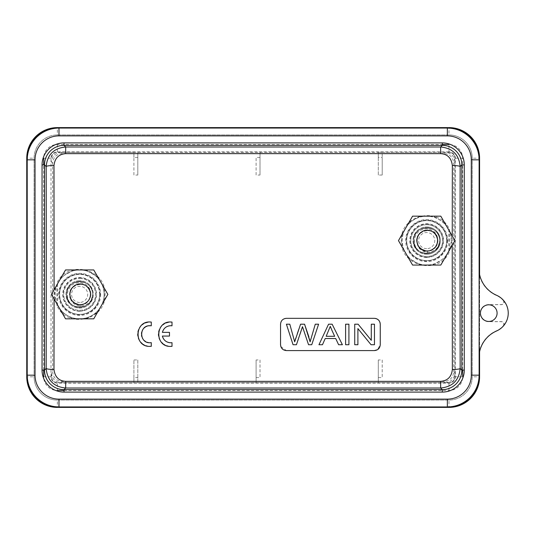 <?xml version="1.0" encoding="UTF-8"?>
<svg xmlns="http://www.w3.org/2000/svg" width="535" height="535" viewBox="0 0 535 535"><rect width="100%" height="100%" fill="white"/><g stroke="black" fill="none" stroke-linecap="round" stroke-linejoin="round"><path stroke-width="0.4" stroke-dasharray="2.67 2.01" d="M479.581 274.515L479.126 271.76M479.126 354.491L479.581 350.713L479.581 275.545A29.626 29.626 0 0 0 496.467 295.48A19.253 19.253 0 0 1 503.328 300.53L503.529 300.637A19.34 19.34 0 0 1 503.529 325.621L503.328 325.728A19.253 19.253 0 0 1 496.467 330.777A29.626 29.626 0 0 0 479.581 350.713L479.581 351.736M479.574 159.089L479.574 375.911M58.241 127.604L448.089 127.604M54.095 299.011L54.095 289.756M452.236 245.244L452.242 236.002M171.314 346.386L170.772 346.392M170.618 346.399L168.224 346.192M170.464 322.003L168.913 322.123M165.95 322.946L164.345 323.762M162.874 324.812L161.349 326.317M160.206 327.901L159.276 329.794M158.681 331.847L158.447 334.094M158.574 335.953L159.102 338.153M159.918 340.026L161.61 342.42M163.101 343.811L163.984 344.446M164.981 345.035L166.552 345.724M171.521 325.741L172.002 325.802L172.002 322.07M171.193 325.721L169.434 325.802M168.191 326.089L166.994 326.557M165.917 327.179L164.894 327.995M164.024 328.931L163.309 329.988M162.754 331.145L162.379 332.369L169.481 332.369L169.481 336.067L162.373 336.067L162.74 337.304M163.289 338.461L164.011 339.531M164.88 340.474L165.883 341.283M166.994 341.925L168.184 342.393M169.434 342.681L171.2 342.761M171.514 342.741L172.002 342.681L172.002 346.372M150.582 346.359L150.041 346.372M149.887 346.379L147.499 346.172M149.733 321.976L148.188 322.103M145.226 322.926L143.52 323.802M142.143 324.785L140.618 326.29M139.481 327.875L138.552 329.767M137.95 331.827L137.716 334.074M137.843 335.933L138.371 338.133M139.187 339.999L140.879 342.4M142.37 343.791L143.253 344.426M144.249 345.008L145.821 345.704M150.723 325.755L151.271 325.768L151.271 322.05M148.382 325.835L147.165 326.163M146.102 326.617L145.293 327.086M144.209 327.935L143.039 329.252M142.31 330.469L141.742 331.981M141.467 333.579L141.487 335.07M141.808 336.689L142.41 338.167M143.173 339.364L144.276 340.568M145.547 341.517L147.165 342.273M148.596 342.641L150.469 342.741M150.79 342.714L151.271 342.654L151.271 346.352M402.367 233.869L401.484 240.616L402.501 247.605M408.486 257.964L420.804 265.059M432.574 265.059L444.893 257.964M450.871 247.605L451.894 240.616L451.012 233.869M444.538 222.647L433.544 216.173M419.835 216.173L408.84 222.647M55.459 287.395L54.436 294.384L55.319 301.131M61.799 312.353L72.787 318.827M86.503 318.827L97.49 312.353M103.971 301.131L104.847 294.384L103.83 287.395M97.851 277.036L85.533 269.941M73.756 269.941L61.438 277.036M380.164 323.18L380.251 344.727L377.429 349.743M280.842 346.593L286.406 350.592L374.386 350.592M280.541 344.727L280.541 324.203L281.036 321.829M281.216 321.461L282.172 320.137M282.199 320.111L283.095 319.355M283.175 319.301L284.814 318.552M375.403 318.425L286.406 318.332M379.897 322.19L379.462 321.261M379.141 320.766L378.64 320.164M377.315 319.114L376.386 318.686M371.283 340.32L371.283 324.203L374.46 324.203L374.46 344.727L371.056 344.727L357.902 328.597L357.902 344.727L354.725 344.727L354.725 324.203L358.122 324.203M345.603 324.203L348.914 324.203L348.914 344.727L345.603 344.727L345.603 324.203M328.57 324.203L332.141 324.203M342.393 344.727L338.615 344.727L335.692 338.515L325.22 338.515L322.471 344.727L318.954 344.727M310.099 341.858L309.598 339.491M309.484 339.036L308.936 337.023M315.275 324.203L318.606 324.203L311.738 344.727L308.548 344.727M303.265 329.085L305.024 334.288M298.202 339.518L299.974 334.308M296.43 344.727L293.053 344.727L286.406 324.203L289.803 324.203M304.562 324.203L300.57 324.203L298.911 329.012M297.326 333.626L295.795 338.08M334.669 336.301L326.176 336.301L330.276 326.357M451.125 240.616A24.443 24.443 0 0 0 426.689 216.173A24.443 24.443 0 0 0 402.246 240.616A24.443 24.443 0 0 0 426.689 265.059A24.443 24.443 0 0 0 451.125 240.616M447.708 240.616A21.019 21.019 0 0 1 426.689 261.635A21.019 21.019 0 0 1 405.67 240.616A21.019 21.019 0 0 1 426.689 219.597A21.019 21.019 0 0 1 447.708 240.616M426.689 260.645A20.029 20.029 0 0 1 406.654 240.616A20.029 20.029 0 0 1 426.689 220.587A20.029 20.029 0 0 1 446.718 240.616A20.029 20.029 0 0 1 426.689 260.645M446.671 240.616A19.982 19.982 0 0 0 426.689 220.634A19.982 19.982 0 0 0 406.707 240.616A19.982 19.982 0 0 0 426.689 260.599A19.982 19.982 0 0 0 446.671 240.616M426.689 224.058A16.558 16.558 0 0 1 443.247 240.616A16.558 16.558 0 0 1 426.689 257.174A16.558 16.558 0 0 1 410.131 240.616A16.558 16.558 0 0 1 426.689 224.058M426.689 224.733A15.883 15.883 0 0 1 442.572 240.616A15.883 15.883 0 0 1 426.689 256.499A15.883 15.883 0 0 1 410.8 240.616A15.883 15.883 0 0 1 426.689 224.733A15.883 15.883 0 0 1 442.572 240.616A15.883 15.883 0 0 1 426.689 256.499A15.883 15.883 0 0 1 410.8 240.616A15.883 15.883 0 0 1 426.689 224.733M426.689 254.306A13.689 13.689 0 0 1 413 240.616A13.689 13.689 0 0 1 426.689 226.927A13.689 13.689 0 0 0 413 240.616A13.689 13.689 0 0 0 426.689 254.306A13.689 13.689 0 0 0 440.372 240.616A13.689 13.689 0 0 0 426.689 226.927A13.689 13.689 0 0 1 440.372 240.616A13.689 13.689 0 0 1 426.689 254.306M426.689 257.482A16.866 16.866 0 0 0 443.555 240.616A16.866 16.866 0 0 0 426.689 223.75A16.866 16.866 0 0 0 409.823 240.616A16.866 16.866 0 0 0 426.689 257.482M448.805 251.009A24.443 24.443 0 0 1 402.246 240.616A24.443 24.443 0 0 1 448.805 230.224L448.805 251.009L449.467 251.758C439.569 275.612 399.792 266.597 401.337 240.616C399.846 214.622 439.563 205.667 449.46 229.488L448.805 230.224M449.46 229.488L449.467 251.758M133.904 381.522L62.401 381.522C56.496 380.98 53.239 377.717 52.637 371.738L51.487 372.888L51.487 376.794A5.865 5.865 0 0 0 57.359 382.659L133.904 382.665L133.904 359.968L133.904 377.583L137.809 377.583L137.809 382.665L448.979 382.659L57.359 382.659A5.865 5.865 0 0 1 51.487 376.794L51.487 372.888M137.809 377.583L137.809 359.968L133.904 359.968M137.809 359.968L137.809 382.665L133.904 382.665L133.904 377.583M256.098 381.522L256.098 359.968L256.098 382.665L256.098 381.522L137.809 381.522M256.098 377.583L260.01 377.583L260.01 359.968L256.098 359.968M260.01 359.968L260.01 377.583M378.298 381.522L378.298 359.968L378.298 382.665L378.298 381.522L260.01 381.522M378.298 377.583L382.211 377.583L382.211 359.968L378.298 359.968M382.211 359.968L382.211 377.583M454.844 372.888L454.844 158.206L454.844 376.794L454.844 372.888L453.693 371.738C453.091 377.71 449.835 380.973 443.93 381.522L382.211 381.522M453.693 371.738L453.693 163.262C453.091 157.283 449.835 154.02 443.93 153.478L382.211 153.478L382.211 175.032L382.211 157.417L378.298 157.417L378.298 152.335L60.943 152.341C55.245 152.943 52.096 156.1 51.487 161.797M378.298 157.417L378.298 175.032L382.211 175.032M378.298 175.032L378.298 152.335L382.211 152.335L382.211 153.478M260.01 153.478L260.01 175.032L260.01 152.335L260.01 153.478L378.298 153.478M260.01 157.417L256.098 157.417L256.098 175.032L260.01 175.032M256.098 175.032L256.098 157.417M137.809 153.478L137.809 175.032L137.809 152.335L137.809 153.478L256.098 153.478M137.809 157.417L133.904 157.417L133.904 175.032L137.809 175.032M133.904 175.032L133.904 152.335L61.257 152.335L62.401 153.478L133.904 153.478M62.401 153.478C56.496 154.026 53.239 157.29 52.637 163.262L52.637 371.738M56.87 305.512L56.87 283.242C66.875 259.314 106.525 268.476 104.994 294.384C106.465 320.304 66.895 329.42 56.87 305.512L57.526 304.776L57.526 283.991L56.87 283.242M51.487 373.203C52.096 378.9 55.239 382.05 60.93 382.659M60.943 152.341L57.359 152.341A5.865 5.865 0 0 0 51.487 158.206A5.865 5.865 0 0 1 57.359 152.341L448.979 152.341L382.211 152.335L382.211 157.417M454.844 158.206A5.865 5.865 0 0 0 448.979 152.341A5.865 5.865 0 0 1 454.844 158.206M454.844 161.784C454.235 156.093 451.079 152.943 445.387 152.341M448.979 382.659A5.865 5.865 0 0 0 454.844 376.794A5.865 5.865 0 0 1 448.979 382.659M445.401 382.659C451.085 382.05 454.235 378.907 454.844 373.216M448.979 151.853L57.359 151.853A6.353 6.353 0 0 0 50.999 158.206L50.999 376.794A6.353 6.353 0 0 0 57.359 383.147L448.979 383.147A6.353 6.353 0 0 0 455.332 376.794L455.332 158.206A6.353 6.353 0 0 0 448.979 151.853L448.979 144.517A13.689 13.689 0 0 1 462.661 158.206L462.661 370.106M50.999 158.206L43.669 158.206A13.689 13.689 0 0 1 57.359 144.517L442.291 144.517M64.04 390.483L448.979 390.483A13.689 13.689 0 0 0 462.661 376.794L455.332 376.794M50.999 376.794L43.669 376.794A13.689 13.689 0 0 0 57.359 390.483L57.359 383.147M43.669 370.106L43.669 164.894M57.359 134.94L448.979 134.94A23.266 23.266 0 0 1 472.244 158.206L472.244 376.794A23.266 23.266 0 0 1 448.979 400.06L57.359 400.06A23.266 23.266 0 0 1 34.086 376.794L34.086 158.206A23.266 23.266 0 0 1 57.359 134.94A23.266 23.266 0 0 0 34.086 158.206L34.086 376.794A23.266 23.266 0 0 0 57.359 400.06L448.979 400.06A23.266 23.266 0 0 0 472.244 376.794L472.244 158.206A23.266 23.266 0 0 0 448.979 134.94L57.359 134.94A23.266 23.266 0 0 0 34.086 158.206L26.757 158.206A30.595 30.595 0 0 1 57.359 127.604L57.359 134.94M448.979 127.604A30.595 30.595 0 0 1 479.574 158.206L472.244 158.206A23.266 23.266 0 0 0 448.979 134.94L448.979 127.604M479.574 376.794A30.595 30.595 0 0 1 448.979 407.396L448.979 400.06A23.266 23.266 0 0 0 472.244 376.794L479.574 376.794M448.096 407.396L58.241 407.396M57.359 407.396A30.595 30.595 0 0 1 26.757 376.794L34.086 376.794A23.266 23.266 0 0 0 57.359 400.06L57.359 407.396M26.757 375.904L26.757 159.096M503.529 325.621C504.592 323.494 503.97 322.157 501.663 321.595L488.763 321.595A8.466 8.466 0 0 0 497.236 313.129A8.466 8.466 0 0 0 488.763 304.662L501.663 304.662C503.97 304.101 504.592 302.763 503.529 300.637M503.328 325.728C504.411 323.601 503.796 322.251 501.476 321.682L488.763 321.682A8.553 8.553 0 0 1 480.209 313.129A8.553 8.553 0 0 1 488.763 304.575L501.476 304.575C503.796 304.007 504.411 302.656 503.328 300.53M133.904 157.417L133.904 152.335M57.526 283.991A24.443 24.443 0 0 1 104.084 294.384A24.443 24.443 0 0 1 57.526 304.776M79.641 311.25A16.866 16.866 0 0 0 96.507 294.384A16.866 16.866 0 0 0 79.641 277.518A16.866 16.866 0 0 0 62.782 294.384A16.866 16.866 0 0 0 79.641 311.25M79.641 278.501A15.883 15.883 0 0 1 95.531 294.384A15.883 15.883 0 0 1 79.641 310.267A15.883 15.883 0 0 1 63.759 294.384A15.883 15.883 0 0 1 79.641 278.501A15.883 15.883 0 0 0 63.759 294.384A15.883 15.883 0 0 0 79.641 310.267A15.883 15.883 0 0 0 95.531 294.384A15.883 15.883 0 0 0 79.641 278.501M79.641 280.694A13.689 13.689 0 0 0 65.959 294.384A13.689 13.689 0 0 0 79.641 308.073A13.689 13.689 0 0 0 93.331 294.384A13.689 13.689 0 0 0 79.641 280.694A13.689 13.689 0 0 1 93.331 294.384A13.689 13.689 0 0 1 79.641 308.073A13.689 13.689 0 0 1 65.959 294.384A13.689 13.689 0 0 1 79.641 280.694M79.641 277.825A16.558 16.558 0 0 1 96.2 294.384A16.558 16.558 0 0 1 79.641 310.942A16.558 16.558 0 0 1 63.09 294.384A16.558 16.558 0 0 1 79.641 277.825M99.624 294.384A19.982 19.982 0 0 0 79.641 274.401A19.982 19.982 0 0 0 59.666 294.384A19.982 19.982 0 0 0 79.641 314.366A19.982 19.982 0 0 0 99.624 294.384M79.641 274.355A20.029 20.029 0 0 0 59.612 294.384A20.029 20.029 0 0 0 79.641 314.413A20.029 20.029 0 0 0 99.677 294.384A20.029 20.029 0 0 0 79.641 274.355M100.66 294.384A21.019 21.019 0 0 1 79.641 315.403A21.019 21.019 0 0 1 58.629 294.384A21.019 21.019 0 0 1 79.641 273.365A21.019 21.019 0 0 1 100.66 294.384M104.084 294.384A24.443 24.443 0 0 0 79.641 269.941A24.443 24.443 0 0 0 55.205 294.384A24.443 24.443 0 0 0 79.641 318.827A24.443 24.443 0 0 0 104.084 294.384M413.736 240.616C412.926 223.911 440.445 223.904 439.643 240.616C440.439 257.328 412.933 257.328 413.736 240.616C412.933 257.328 440.439 257.328 439.643 240.616C440.445 223.904 412.926 223.911 413.736 240.616C412.926 223.911 440.445 223.904 439.643 240.616C440.445 223.904 412.926 223.911 413.736 240.616A12.954 12.954 0 0 0 426.689 253.57A12.954 12.954 0 0 0 439.643 240.616C440.439 257.328 412.933 257.328 413.736 240.616A12.954 12.954 0 0 1 426.689 227.663A12.954 12.954 0 0 1 439.643 240.616A12.954 12.954 0 0 0 426.689 227.663A12.954 12.954 0 0 0 413.736 240.616A12.954 12.954 0 0 0 426.689 253.57A12.954 12.954 0 0 0 439.643 240.616A12.954 12.954 0 0 0 426.689 227.663A12.954 12.954 0 0 0 413.736 240.616C412.933 223.904 440.439 223.904 439.643 240.616A12.954 12.954 0 0 1 426.689 253.57A12.954 12.954 0 0 1 413.736 240.616C412.926 257.322 440.445 257.328 439.643 240.616C440.445 257.328 412.926 257.322 413.736 240.616C412.933 223.904 440.439 223.904 439.643 240.616C440.439 223.904 412.933 223.904 413.736 240.616C412.926 257.322 440.445 257.328 439.643 240.616C440.439 223.904 412.933 223.904 413.736 240.616C416.243 254.118 423.225 252.259 424.161 253.322L427.244 253.557C434.815 252.54 438.947 248.227 439.643 240.616C440.124 250.487 427.639 257.248 419.641 251.483C416.023 248.701 414.237 245.077 414.297 240.616C415.327 233.2 419.46 229.254 426.689 228.779C433.838 229.716 437.59 233.661 437.931 240.616L436.761 245.063L437.744 240.235C438.185 236.657 435.61 233.414 430.033 230.485C418.631 227.89 412.064 241.559 420.637 248.795C425.599 255.65 442.525 247.217 436.707 236.049C431.999 224.881 413.602 231.394 416.999 242.943C418.945 254.847 438.459 252.734 437.75 240.616C436.941 234.464 433.818 230.966 428.374 230.13C424.215 229.642 420.67 231.635 417.748 236.109C416.19 240.957 416.732 244.776 419.36 247.565C421.453 249.511 423.031 250.54 424.094 250.647L427.244 251.122L427.244 253.557C419.086 253.055 414.585 248.742 413.736 240.616C412.926 223.911 440.445 223.904 439.643 240.616C440.439 223.904 412.933 223.904 413.736 240.616C414.585 248.742 419.086 253.055 427.244 253.557C419.086 253.055 414.585 248.742 413.736 240.616C412.926 223.911 440.452 223.904 439.643 240.616C440.452 257.328 412.926 257.322 413.736 240.616C412.933 257.328 440.439 257.328 439.643 240.616C440.439 223.904 412.933 223.904 413.736 240.616C412.926 223.911 440.445 223.904 439.643 240.616C440.439 257.328 412.933 257.328 413.736 240.616M440.8 216.173L412.579 216.173L398.468 240.616L412.579 265.059L440.8 265.059L454.91 240.616L440.8 216.173M436.761 245.063C434.48 249.069 431.123 251.022 426.689 250.915C415.026 247.277 418.992 244.034 417.447 243.866L417.166 243.599C419.527 253.657 435.53 253.302 437.443 243.151C440.258 234.303 428.522 226.138 421.132 232.063C413.067 237.172 417.073 250.895 426.576 251.102C436.767 252.359 442.03 237.266 433.169 231.936C425.92 226.272 414.057 234.276 417.119 243.438C419.741 253.102 434.019 253.771 437.108 244.227C440.753 235.614 429.859 226.198 421.901 231.575C412.726 236.296 416.946 251.731 427.244 251.122L427.244 253.557C434.821 252.54 438.954 248.227 439.643 240.616L438.292 246.374A12.954 12.954 0 0 1 419.641 251.483M417.166 243.599C418.103 248.374 421.279 251.229 426.689 252.166C431.324 252.52 435.189 250.594 438.292 246.374M426.689 248.681A8.065 8.065 0 0 1 418.624 240.616A8.065 8.065 0 0 1 426.689 232.551A8.065 8.065 0 0 1 434.754 240.616A8.065 8.065 0 0 1 426.689 248.681M91.251 300.142L92.595 294.384C93.398 311.096 65.892 311.096 66.694 294.384C65.879 277.678 93.404 277.672 92.595 294.384C93.398 277.672 65.892 277.672 66.694 294.384C65.892 311.096 93.398 311.096 92.595 294.384C93.404 311.096 65.879 311.089 66.694 294.384C65.879 277.678 93.404 277.672 92.595 294.384C93.398 277.672 65.892 277.672 66.694 294.384C65.879 277.678 93.404 277.672 92.595 294.384C91.906 301.994 87.773 306.308 80.197 307.324L80.197 304.89L80.197 307.324C72.038 306.822 67.537 302.509 66.694 294.384C67.544 302.509 72.044 306.822 80.197 307.324C72.044 306.822 67.544 302.509 66.694 294.384C65.879 277.678 93.404 277.672 92.595 294.384C93.398 311.096 65.892 311.096 66.694 294.384C65.892 311.096 93.398 311.096 92.595 294.384C93.404 277.672 65.879 277.678 66.694 294.384C65.879 277.678 93.404 277.672 92.595 294.384C93.404 277.672 65.879 277.678 66.694 294.384A12.954 12.954 0 0 0 79.641 307.337A12.954 12.954 0 0 0 92.595 294.384C93.398 311.096 65.892 311.096 66.694 294.384A12.954 12.954 0 0 1 79.641 281.43A12.954 12.954 0 0 1 92.595 294.384A12.954 12.954 0 0 0 79.641 281.43A12.954 12.954 0 0 0 66.694 294.384A12.954 12.954 0 0 0 79.641 307.337A12.954 12.954 0 0 0 92.595 294.384A12.954 12.954 0 0 0 79.641 281.43A12.954 12.954 0 0 0 66.694 294.384C65.892 277.672 93.398 277.672 92.595 294.384A12.954 12.954 0 0 1 79.641 307.337A12.954 12.954 0 0 1 66.694 294.384C65.879 311.089 93.404 311.096 92.595 294.384C93.404 311.096 65.879 311.089 66.694 294.384C65.892 277.672 93.398 277.672 92.595 294.384C93.398 277.672 65.892 277.672 66.694 294.384C65.879 311.089 93.404 311.096 92.595 294.384C93.398 277.672 65.892 277.672 66.694 294.384C67.537 302.509 72.038 306.822 80.197 307.324C87.773 306.308 91.906 301.994 92.595 294.384C93.083 304.254 80.591 311.016 72.599 305.251C68.975 302.469 67.196 298.844 67.256 294.384C68.286 286.967 72.412 283.022 79.648 282.547C86.797 283.483 90.542 287.429 90.89 294.384L89.719 298.831C93.351 291.856 86.804 282.6 78.839 283.965C70.259 284.627 66.447 296.851 73.255 302.268C79.026 307.759 89.646 303.974 90.582 295.989C92.334 287.542 81.674 280.494 74.559 285.516C67.691 289.535 68.333 300.804 75.789 303.92C83.38 307.906 93.117 299.7 90.295 291.468C88.395 283.771 77.374 281.189 72.305 287.449C66.3 293.641 71.476 305.304 80.197 304.89L80.197 307.324L80.197 304.89C70.573 305.659 65.685 291.435 74.144 285.797C82.169 279.263 94.448 289.696 89.806 298.624C85.707 306.602 77.234 306.916 71.529 300.316C65.283 293.541 74.599 279.798 84.731 284.901C88.917 287.175 90.89 290.692 90.649 295.454C89.372 300.55 87.111 303.472 83.881 304.228C74.532 308.755 64.147 294.116 72.947 286.78C80.023 279.203 93.652 287.629 90.355 297.079C86.897 307.525 73.295 307.398 70.118 297.366C71.055 302.141 74.231 304.997 79.641 305.933C84.283 306.287 88.148 304.361 91.251 300.142A12.954 12.954 0 0 1 72.599 305.251M93.752 269.941L65.537 269.941L51.427 294.384L65.537 318.827L93.752 318.827L107.863 294.384L93.752 269.941M70.118 297.366L70.406 297.634C71.951 297.801 67.978 301.044 79.648 304.683C84.075 304.789 87.432 302.837 89.719 298.831M79.641 302.449A8.065 8.065 0 0 1 71.576 294.384A8.065 8.065 0 0 1 79.641 286.319A8.065 8.065 0 0 1 87.707 294.384A8.065 8.065 0 0 1 79.641 302.449M62.401 381.522L61.257 382.665L133.904 382.665M51.487 162.112L52.637 163.262M57.359 144.517L57.359 151.853M462.661 158.206L455.332 158.206M448.979 390.483L448.979 383.147M443.93 381.522L445.073 382.665M453.693 163.262L454.844 162.112M445.073 152.335L443.93 153.478M447.22 240.616C446.504 230.057 441.047 223.356 430.849 220.514C424.456 219.33 418.704 220.761 413.602 224.8C408.767 228.967 406.286 234.236 406.159 240.616C407.329 252.935 414.063 259.776 426.368 261.14C439.001 260.077 445.956 253.236 447.22 240.616M427.244 250.868C420.102 249.945 416.745 245.886 417.166 238.697C419.794 231.301 424.797 228.94 432.18 231.622C437.991 235.881 438.981 241.058 435.149 247.15C429.277 252.373 423.753 252.025 418.591 246.107C415.534 239.586 417.166 234.571 423.466 231.08C431.123 229.334 435.791 232.297 437.49 239.974C437.001 247.157 433.156 250.768 425.96 250.795C418.403 248.628 415.735 243.779 417.969 236.249C421.847 230.177 426.943 228.866 433.27 232.324C438.847 237.848 438.847 243.385 433.27 248.922C426.943 252.359 421.841 251.049 417.955 244.983C411.448 230.685 435.778 224.519 437.316 238.697C437.744 245.886 434.38 249.945 427.244 250.868C417.133 252.212 412.258 234.671 424.161 230.826C433.658 227.235 442.084 240.536 434.781 247.585C428.328 255.416 414.404 248.059 417.24 238.316C418.952 228.311 434.687 227.776 437.068 237.647C438.225 242.542 436.747 246.441 432.641 249.35C424.322 255.168 412.88 244.355 418.223 235.721C422.543 226.539 437.851 230.237 437.503 240.382C437.309 245.411 434.841 248.775 430.107 250.474C423.807 251.624 419.54 249.196 417.313 243.198M100.172 294.384C99.456 283.824 93.999 277.123 83.808 274.281C77.281 273.084 71.449 274.582 66.313 278.775C61.632 282.928 59.238 288.131 59.117 294.384C60.288 306.702 67.022 313.543 79.32 314.908C91.96 313.844 98.908 307.003 100.172 294.384M80.197 304.636C73.054 303.713 69.697 299.653 70.125 292.464C72.753 285.068 77.756 282.707 85.139 285.389C90.95 289.649 91.94 294.825 88.108 300.917C82.229 306.14 76.712 305.793 71.543 299.874C68.493 293.354 70.118 288.338 76.425 284.847C84.075 283.102 88.75 286.064 90.442 293.742C89.954 300.924 86.115 304.535 78.912 304.562C71.356 302.395 68.694 297.547 70.921 290.017C74.8 283.945 79.902 282.634 86.229 286.091C91.806 291.615 91.806 297.152 86.229 302.69C79.902 306.127 74.793 304.816 70.908 298.751C64.401 284.453 88.73 278.287 90.275 292.464C90.696 299.653 87.339 303.713 80.197 304.636C70.098 305.98 65.21 288.459 77.107 284.593C86.596 280.995 95.036 294.29 87.74 301.345C81.293 309.183 67.363 301.84 70.192 292.09C71.891 282.085 87.633 281.537 90.02 291.401C91.184 296.296 89.713 300.202 85.607 303.111C77.294 308.936 65.838 298.135 71.168 289.495C75.488 280.313 90.796 283.998 90.462 294.136C90.268 299.165 87.807 302.536 83.072 304.234C76.766 305.391 72.499 302.971 70.266 296.965"/><path stroke-width="0.8" d="M448.631 127.604L447.354 128.059L58.977 128.059C51.454 128.132 44.759 130.52 38.888 135.221L37.383 136.525A31.772 31.759 135 0 0 36.387 137.488C30.395 143.728 27.332 151.178 27.211 159.825L35.029 159.825A23.948 23.948 134.6 0 1 58.977 135.877L447.36 135.877L447.354 128.059C456.007 128.186 463.457 131.242 469.697 137.241A31.772 31.759 -135 0 1 469.824 137.375A31.772 31.759 -135 0 1 469.944 137.488C475.936 143.728 478.999 151.171 479.126 159.825L471.302 159.825L471.302 375.175L479.126 375.175L479.126 159.825L479.581 159.363L479.581 274.515M26.757 376.453L26.75 159.363L27.211 159.825L27.211 375.175C27.285 382.692 29.672 389.393 34.367 395.265L35.678 396.769A31.772 31.759 45 0 0 36.514 397.639A31.772 31.759 45 0 0 36.641 397.759C42.88 403.758 50.323 406.814 58.977 406.941L58.977 399.123A23.948 23.948 44.6 0 1 35.029 375.175L35.029 159.825M57.686 407.396L58.977 406.941L447.354 406.941C454.877 406.867 461.571 404.48 467.45 399.779L468.948 398.475A31.772 31.759 -45 0 0 469.944 397.512C475.936 391.272 478.999 383.822 479.126 375.175L479.581 375.637L479.581 351.736M479.574 376.466L479.581 375.637M479.574 158.206L479.574 158.206A30.595 30.595 0 0 0 448.979 127.604C465.096 127.825 479.36 142.083 479.574 158.206M479.581 159.363L479.574 158.534M57.359 127.604L57.7 127.604L57.359 127.611A30.595 30.595 0 0 0 26.757 158.206L26.757 158.547L26.757 158.206C26.977 142.083 41.235 127.825 57.359 127.611M447.822 127.597L57.7 127.604M42.051 370.106L44.492 370.106L46.164 368.441C47.294 380.311 53.801 386.838 65.685 388.022L440.653 388.022C452.536 386.838 459.037 380.311 460.167 368.441L461.839 370.106L461.839 164.894L460.167 166.559C459.037 154.689 452.53 148.162 440.653 146.985L440.653 153.645L65.685 153.645L65.685 146.985L64.04 145.346C58.716 145.42 54.129 147.306 50.29 150.997C46.505 154.856 44.572 159.49 44.492 164.894L42.051 164.894L42.051 370.106A21.989 21.989 43 0 0 64.04 392.101L442.291 392.101L442.291 389.654C447.614 389.58 452.202 387.694 456.041 384.003C459.826 380.144 461.758 375.51 461.839 370.106L464.286 370.106L464.286 164.894L461.839 164.894C461.765 159.564 459.879 154.983 456.188 151.144C452.329 147.359 447.695 145.426 442.291 145.346L442.291 142.898L64.04 142.898L64.04 145.346L442.291 145.346L440.653 146.985L65.685 146.985C53.801 148.162 47.294 154.689 46.164 166.559L44.492 164.894L44.492 370.106C44.572 375.436 46.458 380.017 50.15 383.862C54.008 387.641 58.636 389.574 64.04 389.654L64.04 392.101M65.685 153.645C58.71 154.234 54.811 158.193 53.981 165.522L54.095 289.756M54.095 299.011L53.981 369.478C54.931 376.974 58.83 380.933 65.685 381.355L65.685 388.022L64.04 389.654L442.291 389.654L440.653 388.022L440.653 381.355L65.685 381.355M452.242 236.002L452.349 165.522C457.037 165.609 459.645 165.957 460.167 166.559A760.696 13.275 90 0 0 460.174 368.441A7.818 1.037 179.9 0 1 452.349 369.478C451.56 376.787 447.661 380.746 440.653 381.355M452.349 369.478L452.236 245.244M440.653 153.645C447.501 154.067 451.406 158.026 452.349 165.522M172.002 346.366L169.923 346.419C154.635 346.292 155.377 321.201 170.665 321.996L172.002 322.07L172.002 325.802L170.712 325.708C166.392 325.989 163.61 328.209 162.379 332.369L169.481 332.369L169.481 336.067L162.373 336.067C163.59 340.26 166.372 342.494 170.712 342.774L172.002 342.681L172.002 346.366L171.314 346.386M172.002 322.07L170.464 322.003M168.913 322.123L165.95 322.946M164.345 323.762L162.874 324.812M161.349 326.317L160.206 327.901M159.276 329.794L158.681 331.847M158.447 334.094L158.574 335.953M159.102 338.153L159.918 340.026M161.61 342.42L163.101 343.811M163.984 344.446L164.981 345.035M166.552 345.724L168.224 346.192M169.434 325.802L168.191 326.089M166.994 326.557L165.917 327.179M164.894 327.995L164.024 328.931M163.309 329.988L162.754 331.145M162.74 337.304L163.289 338.461M164.011 339.531L164.88 340.474M165.883 341.283L166.994 341.925M168.184 342.393L169.434 342.681M151.271 346.346L149.198 346.392C133.904 346.265 134.646 321.174 149.94 321.976L151.271 322.05L151.271 325.782L149.613 325.695C138.826 325.594 139.214 343.316 149.981 342.754L151.271 342.654L151.271 346.346L150.582 346.359M151.271 322.05L149.733 321.976M148.188 322.103L145.226 322.926M143.52 323.802L142.143 324.785M140.618 326.29L139.481 327.875M138.552 329.767L137.95 331.827M137.716 334.074L137.843 335.933M138.371 338.133L139.187 339.999M140.879 342.4L142.37 343.791M143.253 344.426L144.249 345.008M145.821 345.704L147.499 346.172M150.723 325.755L150.288 325.728M150.168 325.721L148.382 325.835M147.165 326.163L146.102 326.617M145.293 327.086L144.209 327.935M143.039 329.252L142.31 330.469M141.742 331.981L141.467 333.579M141.487 335.07L141.808 336.689M142.41 338.167L143.173 339.364M144.276 340.568L145.547 341.517M147.165 342.273L148.596 342.641M374.386 350.592L286.406 350.592C282.848 350.258 280.895 348.305 280.541 344.727L280.541 324.203C280.888 320.625 282.848 318.673 286.406 318.332L374.386 318.332C377.944 318.673 379.904 320.625 380.251 324.203L380.251 344.727C379.897 348.305 377.944 350.258 374.386 350.592L377.429 349.743M402.501 247.605L408.486 257.964M420.804 265.059L432.574 265.059M444.893 257.964L450.871 247.605M451.012 233.869L444.538 222.647M433.544 216.173L419.835 216.173M408.84 222.647L402.367 233.869M55.319 301.131L61.799 312.353M72.787 318.827L86.503 318.827M97.49 312.353L103.971 301.131M103.83 287.395L97.851 277.036M85.533 269.941L73.756 269.941M61.438 277.036L55.459 287.395M172.002 325.802L170.712 325.708M170.712 342.774L172.002 342.681M149.981 342.754L151.271 342.654M280.842 346.593L280.541 344.727M281.036 321.829L281.216 321.461M284.814 318.552L286.406 318.332M380.164 323.18L379.897 322.19M379.462 321.261L379.141 320.766M378.64 320.164L377.315 319.114M376.386 318.686L375.403 318.425M371.283 340.32L358.122 324.203L354.725 324.203L354.725 344.727L357.902 344.727L357.902 328.597L371.056 344.727L374.46 344.727L374.46 324.203L371.283 324.203L371.283 340.32L358.122 324.203M342.393 344.727L332.141 324.203L328.57 324.203L318.954 344.727L322.471 344.727L325.22 338.515L335.692 338.515L338.615 344.727L342.393 344.727L332.141 324.203M309.598 339.491L309.484 339.036M308.936 337.023L304.562 324.203L300.57 324.203L294.671 341.858L289.803 324.203L286.406 324.203L293.053 344.727L296.43 344.727L298.202 339.518M305.024 334.288L308.548 344.727L311.738 344.727L318.606 324.203L315.275 324.203L310.099 341.858L304.562 324.203M299.974 334.308L302.482 326.678L308.548 344.727M295.801 338.066L294.671 341.858L289.803 324.203M298.911 329.012L297.326 333.626M345.603 344.727L345.603 324.203L348.914 324.203L348.914 344.727L345.603 344.727M328.57 324.203L318.954 344.727M330.276 326.357L332.054 330.617L330.276 326.357L326.176 336.301L334.669 336.301L332.054 330.617L334.669 336.301M315.275 324.203L310.099 341.858M296.43 344.727L302.482 326.678L303.265 329.085M442.291 144.517L448.979 144.517M462.661 370.106L462.661 376.794M64.04 390.483L57.359 390.483M43.669 376.794L43.669 370.106M43.669 164.894L43.669 158.206M58.516 407.402L448.644 407.396M26.757 158.547L26.75 159.363M57.359 407.389C41.235 407.175 26.977 392.911 26.763 376.794A30.595 30.595 0 0 0 57.359 407.396M479.574 376.794C479.36 392.917 465.096 407.175 448.979 407.389A30.595 30.595 0 0 0 479.574 376.794M479.126 354.491A29.392 29.392 0 0 1 496.56 330.984A19.487 19.487 0 0 0 496.56 295.273A29.392 29.392 0 0 1 479.126 271.76M497.089 313.129A8.319 8.319 0 0 1 488.763 321.448A8.319 8.319 0 0 1 480.443 313.129A8.319 8.319 0 0 1 488.763 304.803A8.319 8.319 0 0 1 497.089 313.129M440.8 216.173L412.579 216.173L398.468 240.616L412.579 265.059L440.8 265.059L454.91 240.616L440.8 216.173M93.752 269.941L65.537 269.941L51.427 294.384L65.537 318.827L93.752 318.827L107.863 294.384L93.752 269.941M58.516 127.597L58.977 128.059L58.977 135.877M26.75 375.637L27.211 375.175L35.029 375.175M447.822 407.402L447.354 406.941L447.354 399.123L58.977 399.123M447.354 399.123A23.948 23.948 -45.4 0 0 471.302 375.175M471.302 159.825A23.948 23.948 -135.4 0 0 447.36 135.877M442.291 142.898A21.989 21.989 -137 0 1 464.286 164.894M464.286 370.106A21.989 21.989 -47 0 1 442.291 392.101M42.051 164.894A21.989 21.989 133 0 1 64.04 142.898M53.981 369.478C49.294 369.391 46.685 369.043 46.164 368.441A760.696 13.275 -90 0 0 46.164 166.559A7.818 1.037 -0.1 0 1 53.981 165.522"/></g></svg>

